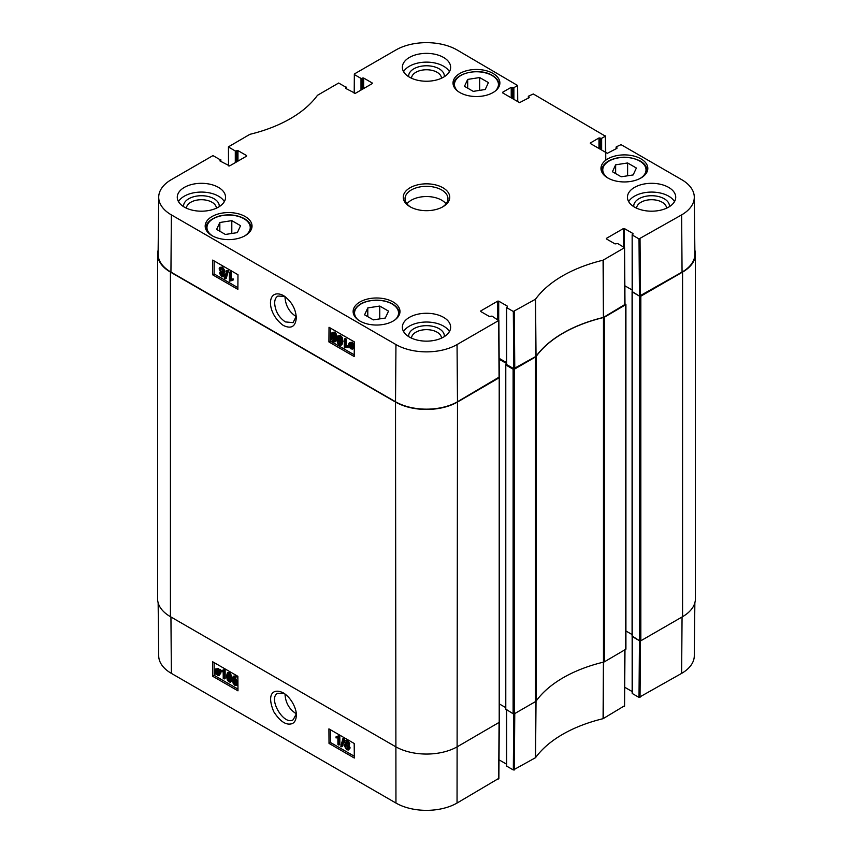 <?xml version="1.0" encoding="UTF-8"?>
<svg xmlns="http://www.w3.org/2000/svg" width="853" height="853" viewBox="0 0 853 853"><rect width="100%" height="100%" fill="white"/><g stroke="black" fill="none" stroke-linecap="round" stroke-linejoin="round"><path stroke-width="1.28" d="M385.311 318.03L373.347 319.875L364.583 314.821L367.792 307.912L379.756 306.056L388.52 311.121L385.311 318.03M621.197 176.784L612.433 171.73L615.642 164.821L627.605 162.966L636.37 168.03L633.161 174.94L621.197 176.784M464.48 86.313L467.689 79.404L479.653 77.548L488.417 82.602L485.208 89.512L473.244 91.367L464.48 86.313M225.395 234.458L216.63 229.404L219.839 222.494L231.803 220.639L240.567 225.704L237.358 232.613L225.395 234.458M296.236 316.591C289.359 312.241 285.606 305.747 284.987 297.111L284.998 296.524M640.966 158.85A23.426 13.531 180 0 1 647.822 168.414A23.426 13.531 180 0 1 624.396 181.945A23.426 13.531 180 0 1 600.97 168.414A23.426 13.531 180 0 1 615.429 155.918A23.426 13.531 180 0 1 640.966 158.85M513.751 368.677L506.671 364.583L506.671 307.645L513.325 311.484L513.751 368.677L536.036 356.351A125.178 72.27 180 0 1 603.423 317.444L624.78 304.574M506.671 364.007L506.671 364.583M506.458 362.568L499.154 358.345M480.751 311.516L489.345 316.474L492 316.111L498.653 320.536L457.048 344.559A43.204 24.94 180 0 1 395.952 344.559L171.368 214.892A43.204 24.94 180 0 1 158.711 197.096L158.104 254.045A43.812 25.291 0 0 0 170.941 272.086L395.515 401.752A43.812 25.291 0 0 0 457.485 401.752L499.08 377.143M682.059 272.086A43.812 25.291 0 0 0 694.896 254.045L694.289 197.096A43.204 24.94 180 0 1 681.632 214.892L639.014 238.915L639.451 296.108L682.059 272.086L681.632 214.892M639.451 296.108L632.361 292.014L632.158 234.778L633.001 234.127M632.361 291.438L632.361 292.014M632.158 289.999L624.844 285.776L632.158 289.999M231.803 220.639L231.803 233.466M219.839 222.494L219.839 231.259M627.605 162.966L627.605 175.793M615.642 164.821L615.642 173.575M379.756 306.056L379.756 318.883M367.792 307.912L367.792 316.676M467.689 79.404L467.689 88.158M479.653 77.548L479.653 90.375M340.955 341.445L340.454 344.132L339.43 344.175L337.937 339.697C338.033 337.095 338.545 336.189 339.473 336.967L340.955 341.445M339.206 336.85L338.95 339.121L340.443 343.599L341.467 343.567M340.454 344.132L339.43 344.175L340.443 343.599M338.598 336.892L339.473 336.967M339.409 345.06C337.788 344.185 336.978 342.213 336.978 339.142L337.937 335.879L339.473 336.082L341.189 337.98L341.914 342L340.944 345.273L339.409 345.06M337.937 335.879L340.486 335.506L342.202 337.404L342.927 341.424L341.957 344.697L340.944 345.273M345.273 339.579L345.22 346.457L347.086 346.233L347.086 347.278L344.271 347.875L344.335 339.036L345.273 339.579L346.286 339.004L346.233 345.881L345.22 346.457M346.233 345.881L348.099 345.657L347.086 346.233M348.099 345.657L348.099 346.702L347.086 347.278M345.508 347.619L346.083 347.384M346.286 339.004L345.348 338.46L344.335 339.036M350.455 343.247L350.583 345.881M349.57 346.457L349.847 343.332L351.031 343.471L352.161 344.601L349.57 346.457M349.847 347.032L352.449 345.177L352.204 348.344L349.847 347.032L350.86 346.457L352.588 347.864M352.492 345.294L350.86 346.457M348.845 347.747L348.6 344.441L349.346 342.597L353.494 344.42L352.684 349.09L350.988 348.866L349.431 347.331L348.845 347.747L349.474 347.395M349.346 342.597L352.033 342.224L353.579 343.738M354.304 343.524L353.153 343.887M354.294 343.972L353.494 344.42M354.294 344.004L352.886 344.868M353.899 344.292L354.283 345.358M354.272 347.779L352.684 349.09M221.385 272.875L222.814 275.274M222.825 275.103L221.577 275.732L220.362 273.621L221.588 272.971L222.825 275.103L221.577 275.732L222.59 275.156M221.162 268.322L223.091 271.723M223.155 271.222L222.708 272.235L221.631 272.107L220.085 269.399L220.522 268.386L221.631 268.524L223.155 271.222M223.785 275.615L223.209 276.862L221.588 276.628L219.402 273.067L220.543 271.947L219.125 268.855L219.797 267.373L221.641 267.639L224.115 271.776L222.644 273.163L223.785 275.615L224.787 275.039L223.209 276.862M219.797 267.373L222.654 267.064L225.128 271.201L223.657 272.597L224.787 275.039M224.574 272.544L222.644 273.163M225.245 278.856L224.488 278.419L226.759 270.593L227.506 271.03L225.245 278.856L226.258 278.281L228.519 270.454L227.506 271.03M228.519 270.454L226.759 270.593M230.385 272.843L230.331 279.72L232.208 279.496L232.197 280.541L229.393 281.138L229.457 272.299L230.385 272.843L231.398 272.267L231.344 279.144L230.331 279.72M231.344 279.144L233.221 278.92L232.208 279.496M233.221 278.92L233.21 279.965L232.197 280.541M230.63 280.882L231.195 280.648M231.398 272.267L230.47 271.723L229.457 272.299M335.069 338.044L334.568 340.731L333.534 340.774L332.041 336.295C332.137 333.694 332.649 332.787 333.576 333.566L335.069 338.044M333.31 333.448L333.054 335.719L334.547 340.198L335.57 340.166M334.568 340.731L333.534 340.774L334.547 340.198M332.713 333.491L333.576 333.566M333.512 341.658C331.892 340.784 331.081 338.812 331.081 335.741L332.052 332.478L333.587 332.681L335.304 334.579L336.029 338.598L335.058 341.872L333.512 341.658M332.052 332.478L334.6 332.105L336.317 334.003L337.042 338.023L336.029 338.598M336.978 339.249L335.058 341.872M214.188 260.975L214.092 273.909L237.88 287.642M330.527 328.138L330.431 341.072L354.219 354.805M237.976 274.709L237.87 289.37L212.578 274.773L212.685 260.101L237.976 274.709M212.578 274.773L214.092 273.909M354.315 341.872L354.198 356.533L328.917 341.936L329.023 327.275L354.315 341.872M328.917 341.936L330.431 341.072M296.258 316.303L293.048 322.647L285.35 321.912C278.792 317.359 275.22 311.089 274.645 303.092C274.709 299.68 275.796 297.324 277.907 296.055L284.763 296.354M283.313 325.441C291.268 329.215 295.596 326.624 296.311 317.679C295.682 308.658 291.459 301.312 283.623 295.628C266.722 286.939 265.571 312.614 283.313 325.441M219.221 206.671A17.838 10.3 0 0 0 201.415 195.721A17.838 10.3 0 0 0 183.608 206.671M186.434 208.185A14.981 8.647 180 0 1 201.415 199.709A14.981 8.647 180 0 1 216.385 208.185M224.328 201.639A24.14 13.936 0 0 0 218.485 196.158A24.14 13.936 0 0 0 178.49 201.639M444.306 336.626A17.838 10.3 0 0 0 426.5 325.665A17.838 10.3 0 0 0 408.694 336.626M411.519 338.14A14.981 8.647 180 0 1 426.5 329.653A14.981 8.647 180 0 1 441.481 338.14M449.414 331.582A24.14 13.936 0 0 0 443.571 326.113A24.14 13.936 0 0 0 403.586 331.582M669.392 206.671A17.838 10.3 0 0 0 651.585 195.721A17.838 10.3 0 0 0 633.779 206.671M636.615 208.185A14.981 8.647 180 0 1 651.585 199.709A14.981 8.647 180 0 1 666.566 208.185M674.51 201.639A24.14 13.936 0 0 0 668.656 196.158A24.14 13.936 0 0 0 628.672 201.639M444.306 76.717A17.838 10.3 0 0 0 426.5 65.766A17.838 10.3 0 0 0 408.694 76.717M411.519 78.231A14.981 8.647 180 0 1 426.5 69.754A14.981 8.647 180 0 1 441.481 78.231M449.414 71.684A24.14 13.936 0 0 0 443.571 66.203A24.14 13.936 0 0 0 403.586 71.684M443.571 317.348A24.14 13.936 180 0 1 450.64 327.211A24.14 13.936 180 0 1 426.5 341.147A24.14 13.936 180 0 1 402.36 327.211A24.14 13.936 180 0 1 417.266 314.33A24.14 13.936 180 0 1 443.571 317.348M668.656 187.393A24.14 13.936 180 0 1 675.725 197.256A24.14 13.936 180 0 1 651.585 211.192A24.14 13.936 180 0 1 627.445 197.256A24.14 13.936 180 0 1 642.352 184.376A24.14 13.936 180 0 1 668.656 187.393M443.571 57.45A24.14 13.936 180 0 1 450.64 67.302A24.14 13.936 180 0 1 426.5 81.238A24.14 13.936 180 0 1 402.36 67.302A24.14 13.936 180 0 1 417.266 54.421A24.14 13.936 180 0 1 443.571 57.45M218.485 187.393A24.14 13.936 180 0 1 225.555 197.256A24.14 13.936 180 0 1 201.415 211.192A24.14 13.936 180 0 1 177.275 197.256A24.14 13.936 180 0 1 192.17 184.376A24.14 13.936 180 0 1 218.485 187.393M393.116 301.951A23.426 13.531 180 0 1 399.982 311.516A23.426 13.531 180 0 1 376.546 325.036A23.426 13.531 180 0 1 353.121 311.516A23.426 13.531 180 0 1 367.59 299.019A23.426 13.531 180 0 1 393.116 301.951M493.013 73.433A23.426 13.531 180 0 1 499.879 82.997A23.426 13.531 180 0 1 476.454 96.528A23.426 13.531 180 0 1 453.018 82.997A23.426 13.531 180 0 1 467.487 70.5A23.426 13.531 180 0 1 493.013 73.433M245.163 216.523A23.426 13.531 180 0 1 252.03 226.088A23.426 13.531 180 0 1 228.604 239.618A23.426 13.531 180 0 1 205.178 226.088A23.426 13.531 180 0 1 219.637 213.602A23.426 13.531 180 0 1 245.163 216.523M410.719 207.108A21.464 12.39 180 0 1 405.036 198.717A21.464 12.39 180 0 1 426.5 186.327A21.464 12.39 180 0 1 447.964 198.717A21.464 12.39 180 0 1 442.28 207.108M410.058 206.746A23.244 13.424 0 0 0 442.942 206.746A23.244 13.424 0 0 0 442.942 187.767A23.244 13.424 0 0 0 410.058 187.767A23.244 13.424 0 0 0 410.058 206.746L410.058 206.746M606.44 238.947L615.045 243.905L617.7 243.542L624.556 247.669L603.082 260.197A125.786 72.622 0 0 0 535.524 299.2L513.325 311.484M606.44 238.36L623.383 228.572L623.383 246.826M624.396 247.413L624.396 228.572L623.383 228.572M624.396 228.572L633.001 233.541M632.361 235.076L639.014 238.915M616.303 148.71L616.303 146.812L621.059 144.647L681.632 179.62A43.204 24.94 180 0 1 694.289 197.096M616.303 147.388L616.943 147.761M616.943 148.337L607.325 153.305L590.383 143.517M590.383 142.941L598.987 137.973L598.987 148.486M599.99 149.072L599.99 137.973L598.987 137.973M599.99 137.973L600.629 138.335L600.629 149.435M601.642 150.021L601.642 138.335L600.629 138.335M601.642 138.335L605.385 136.181L605.502 152.25M528.551 98.042L528.551 96.144L533.306 93.979L605.385 136.181M528.551 96.72L529.18 97.093M529.18 97.668L519.573 102.637L502.62 92.86M502.62 92.273L511.224 87.305L511.224 97.818M512.237 98.404L512.237 87.305L511.224 87.305M512.237 87.305L512.866 87.667L512.866 98.767M513.879 99.353L513.879 87.667L512.866 87.667M513.879 87.667L517.622 85.513L517.739 101.582M354.208 93.318L354.347 73.976L395.952 49.954A43.204 24.94 180 0 1 457.048 49.954L517.622 85.513M354.347 74.563L361 78.401L361 90.077M362.013 89.501L362.013 78.401L361 78.401M362.013 78.401L362.642 78.039L362.642 89.128M363.655 88.552L363.655 78.039L362.642 78.039M363.655 78.039L372.249 82.997M372.249 83.583L355.306 93.361L345.7 88.403M345.7 87.816L346.329 87.454L346.329 88.765M228.508 165.887L228.444 146.833L249.918 134.316A125.786 72.622 0 0 0 317.476 95.301L338.662 83.029L346.329 87.454M228.657 147.132L235.3 150.97L235.3 162.646M236.313 162.07L236.313 150.97L235.3 150.97M236.313 150.97L236.942 150.608L236.942 161.697M237.955 161.121L237.955 150.608L236.942 150.608M237.955 150.608L246.56 155.566M246.56 156.152L229.617 165.93L219.999 160.972M219.999 160.385L220.639 160.023L220.639 161.334M158.711 197.096A43.204 24.94 180 0 1 171.368 179.62L212.973 155.598L220.639 160.023M480.751 310.929L497.694 301.141L497.694 319.395M498.706 319.982L498.706 301.141L497.694 301.141M498.706 301.141L507.3 306.11M507.3 306.696L506.671 307.645M446.044 203.824A21.464 12.39 0 0 0 426.5 196.542A21.464 12.39 0 0 0 406.956 203.824M603.466 662.131A3.572 2.069 0 0 0 604.617 661.693L625.921 649.176L625.921 304.574L604.617 317.092A3.572 2.069 180 0 1 603.466 317.54L603.466 662.131A125.178 72.27 0 0 0 536.196 700.974L536.196 356.373A125.178 72.27 180 0 1 603.466 317.54M506.458 364.124L505.786 364.956L513.122 369.189L513.122 713.78L514.38 713.78L535.428 701.635A3.572 2.069 0 0 0 536.196 700.974M513.122 713.78L505.786 709.11M505.626 707.563L499.474 704.002M157.602 254.205L157.602 598.795A43.812 25.291 0 0 0 170.429 616.687L395.515 746.642A43.812 25.291 0 0 0 457.485 746.642L499.474 722.182L499.474 377.58L457.485 402.04A43.812 25.291 180 0 1 395.515 402.04L170.429 272.086A43.812 25.291 180 0 1 157.602 254.205A43.812 25.291 180 0 1 158.146 250.217M682.571 616.687A43.812 25.291 0 0 0 695.398 598.795L695.398 254.205A43.812 25.291 180 0 1 682.571 272.086L640.838 296.183L639.569 296.183L639.569 640.774L640.838 640.774L682.571 616.687L682.571 272.086M639.569 640.774L632.244 636.103M632.084 634.557L625.921 630.996L632.084 634.557M536.196 356.373A3.572 2.069 180 0 1 535.428 357.034L514.38 369.189L513.122 369.189M694.854 250.217A43.812 25.291 180 0 1 695.398 254.205M624.982 303.817L625.921 304.574M632.158 291.566L639.569 296.183M499.154 359.23L506.458 363.442M296.236 713.758C289.242 709.291 285.488 702.701 284.987 693.99M296.258 713.982L293.208 719.729C283.9 726.17 267.479 698.085 277.737 693.286L284.337 693.532M639.014 697.402L632.361 693.564L632.361 636.615L639.451 640.71L639.014 697.402L681.632 673.38A43.204 24.94 0 0 0 694.289 655.904L694.854 602.783M228.956 673.337L228.497 676.002L230.299 680.566M227.484 676.6L227.943 673.934L228.956 673.902L230.513 678.348C230.449 680.929 229.958 681.824 229.03 681.046L227.484 676.6L228.497 676.002M228.273 673.731L228.956 673.902M229.894 681.12L229.03 681.046L230.033 680.449M228.967 673.017L231.472 678.903L230.566 682.123L229.03 681.92L227.303 680.033L226.525 676.045L227.42 672.814L229.979 672.431L232.474 678.306M232.421 679.67L230.566 682.123M227.42 672.814L229.979 672.431M223.241 678.434L223.187 671.61L221.332 671.823L221.322 670.789L223.497 669.872L224.104 670.213L224.168 678.967L223.241 678.434M223.337 670.095L221.322 670.789M222.91 670.437L224.51 669.274L225.117 669.616L224.104 670.213M225.117 669.616L225.181 678.38L224.168 678.967M218.869 671.588L218.656 674.67L217.462 674.542L216.331 673.412L218.869 671.588M218.912 671.695L217.344 672.814L219.04 674.169M217.835 673.443L216.822 674.041M217.344 672.814L216.331 673.412M218.581 671.012L216.033 672.846L216.214 669.712L218.581 671.012M216.854 669.616L216.811 671.46L215.798 672.057M216.811 671.46L217.046 672.249M219.573 670.309L219.861 673.593L219.168 675.416L217.483 675.213L215.926 673.699L215.351 674.115L215.031 670.81L215.734 668.965L217.43 669.189L218.997 670.725L220.575 669.712L220.927 670.245L219.914 670.842M220.927 670.245L219.306 671.268M220.319 670.682L220.874 672.996L219.168 675.416M215.969 673.753L215.351 674.115M215.734 668.965L218.443 668.592L220.01 670.127M346.403 741.588L347.843 743.933M346.403 741.715L345.39 742.313L346.606 741.694L347.843 743.795L346.638 744.434L345.39 742.313L346.606 741.694M346.169 745.095L348.141 748.454M345.113 746.162L345.529 745.159L346.617 745.287L348.184 747.985L347.768 748.987L346.67 748.849L345.113 746.162L346.126 745.575M344.431 741.801L344.964 740.575L346.585 740.809L348.802 744.349L347.693 745.458L349.144 748.518L348.514 749.979L346.67 749.723L344.154 745.607L345.582 744.232L344.431 741.801M344.964 740.575L347.597 740.212L349.815 743.763L348.706 744.861L350.156 747.932L348.514 749.979M349.399 744.765L347.693 745.458M345.678 743.688L344.665 744.285L345.582 744.232M342.927 738.581L343.684 739.018L341.552 746.77L340.805 746.332L342.927 738.581L344.697 738.421L343.684 739.018M344.697 738.421L342.565 746.172L341.552 746.77M337.916 744.52L337.873 737.696L336.018 737.92L336.007 736.875L338.183 735.958L338.78 736.299L338.854 745.064L337.916 744.52M338.023 736.182L336.007 736.875M337.596 736.523L339.195 735.361L339.793 735.712L338.78 736.299M339.793 735.712L339.867 744.466L338.854 745.064M234.842 676.738L234.383 679.414L236.185 683.978M233.381 680.001L233.829 677.335L234.852 677.303L236.398 681.75C236.345 684.33 235.844 685.226 234.916 684.447L233.381 680.001L234.383 679.414M234.17 677.133L234.852 677.303M235.791 684.522L234.916 684.447L235.929 683.85M234.852 676.429L237.358 682.304L236.462 685.524L234.927 685.322L233.2 683.434L232.421 679.446L233.317 676.216L235.865 675.832L237.88 678.434M237.923 684.458L236.462 685.524M233.317 676.216L235.865 675.832M330.442 729.763L330.537 742.526L354.304 756.238M214.103 662.6L214.199 675.352L237.966 689.075M329.023 743.411L328.917 728.878L354.198 743.475L354.315 758.018L329.023 743.411L330.537 742.526M212.685 676.248L212.578 661.715L237.87 676.312L237.976 690.845L212.685 676.248L214.199 675.352M283.313 692.892L283.217 692.839C273.333 687.987 266.275 693.841 273.77 711.733C280.328 721.83 286.576 725.743 292.515 723.493C294.946 722.128 296.204 719.388 296.3 715.294C296.897 710.656 292.462 698.468 283.313 692.892M158.146 602.783L158.711 655.904A43.204 24.94 0 0 0 171.368 673.38L395.952 803.046A43.204 24.94 0 0 0 457.048 803.046L498.653 778.448M632.361 692.977L632.361 693.564M632.158 691.548L624.705 687.241M513.751 713.94L513.325 769.971L535.524 757.699A125.786 72.622 180 0 1 603.082 718.684L624.353 705.879M513.325 769.971L506.671 766.133L506.671 710.059M506.671 765.546L506.671 766.133M506.458 764.117L499.005 759.81M357.855 319.662A21.997 12.699 180 0 1 355.306 309.682A21.997 12.699 180 0 1 385.279 301.312A21.997 12.699 180 0 1 395.248 319.662M608.488 178.341A21.634 12.496 180 0 1 609.415 160.865A21.634 12.496 180 0 1 639.697 161.046A21.634 12.496 180 0 1 640.304 178.341M457.752 91.143A21.997 12.699 180 0 1 462.784 74.51A21.997 12.699 180 0 1 492 75.48A21.997 12.699 180 0 1 495.145 91.143M212.696 236.025A21.634 12.496 180 0 1 213.613 218.539A21.634 12.496 180 0 1 243.905 218.72A21.634 12.496 180 0 1 244.512 236.025M647.022 171.943A22.711 13.115 0 0 0 647.107 170.749C646.958 166.847 644.676 163.584 640.24 160.993C629.503 156.035 619.097 155.95 608.999 160.737C604.159 163.541 601.728 166.879 601.685 170.749A22.711 13.115 0 0 0 601.781 171.943M251.219 229.617A22.711 13.115 0 0 0 251.315 228.433C251.166 224.52 248.873 221.268 244.438 218.667C236.91 214.732 228.487 213.868 219.157 216.076C210.179 219.104 205.754 223.219 205.893 228.433A22.711 13.115 0 0 0 205.978 229.617M354.613 310.161A22.711 13.115 0 0 0 353.835 313.552A22.711 13.115 0 0 0 354.027 315.226M399.076 315.226A22.711 13.115 0 0 0 399.268 313.552C399.129 309.554 396.624 306.227 391.74 303.561C387.113 301.184 381.717 300.043 375.555 300.149C364.999 300.736 358.036 304.009 354.656 309.97L353.835 314.832M498.973 86.707A22.711 13.115 0 0 0 499.165 85.044C499.058 81.27 496.787 78.071 492.362 75.448C479.301 67.11 452.73 73.486 453.732 85.044A22.711 13.115 0 0 0 453.924 86.707M338.95 339.121L337.937 339.697M340.486 335.506L339.473 336.082M342.202 337.404L341.189 337.98M342.927 341.424L341.914 342M350.295 344.239L349.282 344.815M352.001 347.629L350.988 348.195M352.033 342.224L351.02 342.799M352.897 342.874L351.884 343.45M354.272 346.744L353.43 347.224M222.644 271.531L221.631 272.107M221.098 268.823L220.085 269.399M222.654 267.064L221.641 267.639M225.128 271.201L224.115 271.776M333.054 335.719L332.041 336.295M334.6 332.105L333.587 332.681M336.317 334.003L335.304 334.579M170.941 272.086L171.368 214.892M395.515 401.752L395.952 344.559M536.036 356.351L535.524 299.2M535.364 299.339L535.887 356.479M603.082 260.197L603.423 317.444M603.657 317.348L603.316 260.112M514.764 368.677L514.338 311.484M498.653 320.536L499.08 377.73M624.353 247.967L624.78 305.161M640.454 296.108L640.027 238.915M457.485 401.752L457.048 344.559M604.617 661.693L604.617 317.092M535.428 357.034L535.428 701.635M514.38 713.78L514.38 369.189M457.048 803.046L457.485 402.04M395.515 402.04L395.952 803.046M170.429 616.687L170.429 272.086M640.838 640.774L640.838 296.183M625.665 304.937L625.665 649.538M499.208 377.943L499.208 722.544M632.244 291.95L632.244 636.541M624.908 285.808L624.908 293.827M505.786 364.956L505.786 709.547M232.453 678.327L231.472 678.903M218.475 673.945L217.462 674.542M216.726 670.597L215.713 671.194M220.735 671.801L219.722 672.399M220.874 672.996L219.861 673.593M218.443 668.592L217.43 669.189M347.683 748.252L346.67 748.849M347.597 740.212L346.585 740.809M349.815 743.763L348.802 744.349M350.156 747.932L349.144 748.518M237.912 681.984L237.358 682.304M170.941 616.975L171.368 673.38M535.887 701.081L535.364 757.827M535.524 757.699L536.036 700.953M514.338 769.971L514.764 713.566M603.423 662.045L603.082 718.684M603.316 718.599L603.657 661.949M624.78 650.05L624.353 706.455M640.027 697.402L640.454 640.912M499.08 722.619L498.653 779.024M682.059 616.975L681.632 673.38M601.685 170.749L601.685 171.73M647.107 170.749L647.107 171.73M205.893 228.433L205.893 229.414M251.315 228.433L251.315 229.414M399.268 313.552L399.268 314.832M453.732 85.044L453.732 86.313M499.165 85.044L499.165 86.313M506.458 364.295L506.458 307.347M499.293 377.431L498.866 320.238M624.993 304.862L624.556 247.669M632.158 291.726L632.158 234.778M616.101 148.827L616.101 147.1M605.587 135.883L605.779 160.215M528.338 98.159L528.338 96.432M346.542 88.883L346.542 87.155M220.842 161.452L220.842 159.724M632.084 291.726L632.084 636.327M505.626 364.732L505.626 709.333M632.158 636.477L632.158 693.276M624.556 706.167L624.982 649.933M498.866 778.736L499.293 722.491M506.458 709.941L506.458 765.845"/></g></svg>
